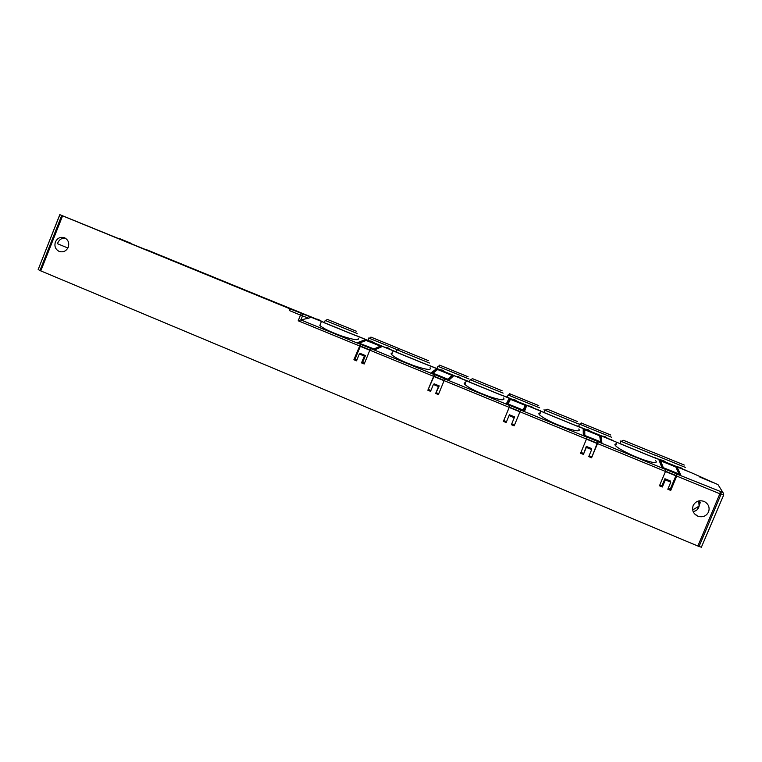 <?xml version="1.0" encoding="UTF-8"?>
<svg xmlns="http://www.w3.org/2000/svg" width="762" height="762" viewBox="0 0 762 762"><rect width="100%" height="100%" fill="white"/><g stroke="black" fill="none" stroke-linecap="round" stroke-linejoin="round"><path stroke-width="1.14" d="M55.416 241.935C57.455 237.944 60.503 236.563 64.57 237.792C68.266 239.82 69.485 242.964 68.237 247.231C66.227 251.174 63.208 252.574 59.179 251.422C55.416 249.412 54.159 246.25 55.416 241.935M67.875 248.012L57.531 243.735L57.845 242.745C59.398 239.449 61.893 237.925 65.332 238.173M583.416 454.409L586.311 446.408L591.617 448.589L591.664 449.59L586.34 447.399L583.416 454.409L580.577 453.238L586.483 439.055L509.226 407.384M509.33 407.137L520.065 411.537L509.33 407.137M597.075 443.427L586.473 439.074M586.578 438.826L597.179 443.179L586.578 438.826M444.103 380.667L433.978 376.514M434.073 376.266L444.208 380.419L434.073 376.266M675.884 475.764L665.464 471.488M675.989 475.507L665.569 471.23L675.989 475.507M361.54 362.903L364.331 356.054L359.331 353.997L360.455 353.511L365.427 355.559L362.655 362.369L361.54 362.903L364.207 363.998L369.846 350.168L360.302 346.281M360.407 346.043L369.932 349.948L360.407 346.043M525.513 405.879L526.571 405.803L508.997 398.612L506.463 403.555L510.178 405.079L503.387 421.386L509.911 405.622L444.922 378.981L445.418 378.533L449.075 380.028L453.523 375.923L436.321 368.884L431.273 372.732L434.912 374.228L427.844 390.22L434.378 374.656L370.751 348.567L371.513 348.244L375.085 349.701L381.972 346.653L365.103 339.757L357.664 342.567L361.226 344.024L355.035 359.226L353.882 359.74L360.426 344.329L300.809 319.888L298.199 320.773L359.502 345.929M506.501 403.574L508.997 398.612M586.483 439.055L587.102 437.264L520.694 410.042L514.169 425.834L520.913 409.48L524.647 411.013L526.571 405.803M600.113 436.397L601.142 436.302L583.206 428.968L583.282 435.045L587.073 436.597L587.102 437.264M662.369 486.985L661.94 485.775L664.893 478.727L670.312 480.965L670.789 482.146L665.34 479.908L662.369 486.985L659.473 485.794L665.474 471.459L597.503 443.57L591.588 457.781L598.046 441.093L601.856 442.655L601.142 436.302M431.54 372.847L436.321 368.884M676.342 467.592L677.304 467.458L658.978 459.962L661.778 467.22L665.664 468.811L665.978 469.611L598.113 441.779L598.046 441.093M661.635 463.477L661.025 463.22M654.329 457.6L692.334 473.145L718.004 484.632L723.481 493.385L723.452 494.757L721.052 494.252L699.059 546.497L697.859 546.03L719.852 493.766L721.052 494.252L721.071 492.871L720.281 491.871L719.852 493.766L676.742 476.088L670.731 490.433L670.255 489.204L676.875 473.412L680.771 475.002L677.304 467.458M358.14 342.757L365.103 339.757M430.911 390.487L428.625 389.544M434.14 383.819L439.226 385.905L435.664 393.449L438.493 386.563L433.387 384.467L434.14 383.819M438.741 393.716L436.416 392.754M444.084 380.714L433.949 376.561M506.52 421.672L503.796 420.548M509.407 414.776L514.598 416.909L511.378 424.691L514.255 417.738L509.035 415.595L509.407 414.776M514.512 424.967L511.74 423.824M519.941 411.842L509.207 407.432M583.406 453.38L580.939 452.371M591.541 456.733L589.112 455.733M597.056 443.484L586.445 439.131M661.94 485.775L659.844 484.908M670.255 489.204L668.188 488.356M675.865 475.812L665.436 471.535M356.883 359.988L355.035 359.226M364.55 363.15L362.655 362.369M369.818 350.244L360.283 346.339M670.731 490.433L667.817 489.233L670.789 482.146M591.588 457.781L588.75 456.609L591.664 449.59M514.169 425.834L511.378 424.691M509.187 407.337L444.113 380.638L438.388 394.573L435.664 393.449M315.887 318.84L59.798 214.665L38.176 269.5L59.874 214.703L61.732 215.484L39.929 270.529L697.859 546.03M433.387 384.467L430.559 391.344L427.844 390.22M509.035 415.595L506.168 422.539L503.387 421.386M359.331 353.997L356.54 360.836L353.882 359.74M506.492 396.916L511.407 399.002M517.369 401.46L527.914 405.775M533.905 408.203L538.753 410.108M540.829 410.928L533.952 408.242M511.35 399.002L506.482 396.85M577.872 426.11L584.825 429.035M590.921 431.549L601.694 435.95M607.8 438.417L610.829 439.588M612.962 440.436L607.847 438.464M584.778 429.035L577.51 426.015M654.396 457.457L659.768 459.686M666.045 462.267L676.999 466.744M683.247 469.259L684.571 469.763M468.106 381.219L461.534 378.609M436.483 368.284L439.464 369.57M469.011 378.99L437.95 366.322L437.036 368.551L439.455 369.57L437.055 368.503M445.322 371.989L455.609 376.209M468.125 381.162L468.601 381.362M468.563 381.457L461.572 378.647L468.544 381.505M439.398 369.57L436.474 368.227M428.482 365.265L395.488 351.796M392.325 352.997C390.982 353.111 390.754 353.673 391.639 354.673C395.364 357.969 403.108 361.75 414.861 366.008C426.691 369.846 431.759 370.418 430.054 367.713M396.05 352.063L428.454 365.341L396.021 352.12L396.973 349.787L429.406 363.007M468.487 381.714L502.148 395.478L469.211 382.048L470.183 379.695L503.12 393.125M502.177 395.421L468.487 381.648M465.572 382.686C464.106 382.781 463.858 383.372 464.849 384.467C469.049 388.115 477.336 392.182 489.699 396.688C500.834 400.298 505.463 400.736 503.568 397.993M542.992 412.185L577.434 426.282M579.539 427.101L543.03 412.128M540.248 412.975C538.667 413.033 538.41 413.652 539.486 414.823C544.23 418.862 553.117 423.262 566.156 428.025C576.596 431.406 580.796 431.73 578.749 428.977M654.291 457.705L619.135 443.332L654.434 457.781M656.549 458.6L577.453 426.158M616.391 443.875C614.705 443.884 614.439 444.522 615.601 445.77C618.411 448.951 633.041 456.276 644.281 460.048C654.044 463.21 657.844 463.429 655.672 460.696M510.178 405.079L509.911 405.622M520.694 410.042L520.913 409.48M665.474 471.459L665.978 469.611M597.503 443.57L598.113 441.779M676.742 476.088L676.875 473.412M699.059 546.497L701.669 547.287M699.764 477.022L713.203 482.67M665.34 479.908L664.893 478.727M586.34 447.399L586.311 446.408M514.598 416.909L514.255 417.738M686.686 470.592L683.314 469.325M692.334 473.145L683.362 469.363M698.706 500.939L699.116 506.111L692.668 509.921M693.153 505.577C695.601 501.167 699.306 499.805 704.269 501.491C708.536 503.93 709.965 507.416 708.565 511.95C706.326 516.093 702.85 517.55 698.135 516.322C693.382 514.036 691.725 510.454 693.153 505.577M693.106 511.493C696.344 511.083 698.354 509.292 699.116 506.111L699.935 500.739M444.113 380.638L444.922 378.981M434.912 374.228L434.378 374.656M439.226 385.905L438.493 386.563M119.853 238.725L130.607 243.107L119.853 238.725M294.732 310.248L305.743 314.754L294.732 310.248M89.773 226.885L101.346 231.591L89.773 226.885M277.216 303.552L289.036 308.391L277.216 303.552M390.63 349.615L395.545 351.653M368.875 340.719L367.836 340.166M439.35 369.57L428.53 365.141M511.312 399.002L502.225 395.288M313.725 318.192L315.258 318.821M321.202 321.25L324.041 322.412M356.349 335.623L368.818 340.719M502.187 395.373L543.049 412.09M428.492 365.236L468.506 381.6M356.311 335.709L395.507 351.739M320.478 323.879L319.84 325.441C323.145 328.422 330.394 331.927 341.595 335.975C354.12 340.043 359.645 340.757 358.159 338.109M324.002 322.497L310.191 316.849L310.391 317.506L308.629 318.183L300.809 319.888M361.226 344.024L360.426 344.329M40.777 270.91L62.589 215.846L290.436 309.029L289.379 310.553L290.055 308.886M356.302 335.737L323.983 322.555M367.846 340.214L368.951 340.719L368.208 340.404L368.713 338.014L369.246 338.223M374.733 343.129L384.753 347.224M323.974 322.602L356.273 335.813L324.25 322.764L325.193 320.45L357.197 333.48M433.549 376.304L369.846 350.168L370.751 348.567M321.364 321.088L322.002 321.574M365.427 355.559L364.331 356.054M39.929 270.529L38.176 269.5M284.864 306.438L310.972 317.116L284.864 306.438M62.589 215.846L61.732 215.484M301.076 313.963L301.619 313.601L302.504 314.535L302.504 315.916L300.495 315.106L301.076 313.963M384.581 347.234L390.811 349.768L387.858 347.815L384.581 347.234L390.811 349.768M368.665 340.728L374.885 343.252L371.942 341.309L368.665 340.728L374.885 343.252M315.116 318.821L321.278 321.335L318.373 319.402L315.068 318.802L321.231 321.307M439.207 369.57L445.503 372.142L442.512 370.161L439.207 369.57L445.503 372.142M455.466 376.209L461.753 378.79L455.466 376.209M511.207 399.002L517.579 401.612L511.207 399.002M527.761 405.775L534.162 408.394L527.761 405.775M666.236 462.42L659.492 459.657L666.236 462.42M683.524 469.487L676.742 466.715L683.524 469.487M584.644 429.035L591.141 431.702L584.644 429.035M146.837 249.822L267.186 299.037L146.723 250.117M677.113 467.906L680.266 474.802M665.921 469.449L676.685 473.859M659.216 460.581L659.778 460.82M660.149 460.962L660.749 461.21M665.807 469.182L676.761 473.669M660.149 460.667L675.827 466.963L678.99 473.935L662.816 467.487L660.149 460.667L659.711 460.877L662.245 467.411M678.99 473.935L679.466 474.469M364.931 340.185L365.741 340.519M380.876 346.71L381.381 346.91M370.904 348.501L361.045 344.462M374.685 349.539L380.876 346.796L380.438 346.129L374.018 348.939L374.313 349.387M361.121 344.272L371.161 348.386M365.865 340.376L380.438 346.129M374.018 348.939L358.864 343.052M436.14 369.313L436.95 369.646M452.447 375.99L453.142 376.276M445.027 378.885L434.731 374.666M448.437 379.771L452.457 376.085L452.009 375.399L447.837 379.19L448.18 379.667M434.807 374.475L445.189 378.733M437.474 369.484L432.378 373.19L437.474 369.484L452.009 375.399M447.837 379.19L432.806 373.104M526.39 406.241L524.627 411.004M508.816 399.05L509.683 399.402M520.732 409.927L509.997 405.527M523.761 410.642L525.513 405.975L525.066 405.289L523.237 410.099L523.618 410.585M510.073 405.336L520.808 409.737M523.237 410.099L507.854 403.879L510.188 399.24L507.359 403.927M510.188 399.24L525.066 405.289M600.961 436.75L601.609 442.551M583.216 429.492L583.949 429.787M597.856 441.55L587.092 437.131M600.723 442.189L599.656 435.797L600.704 442.179M587.092 436.902L597.941 441.36M600.266 441.674L584.511 435.331L584.397 429.625L583.873 429.854L583.968 435.321M584.397 429.625L599.656 435.797M327.555 319.488L356.264 331.194L327.555 319.488L325.298 320.497M355.121 330.737L328.298 319.783L355.121 330.737M324.269 322.717L356.292 335.823M685.314 467.382L655.206 455.105M684.314 465.058L654.044 452.704L684.314 465.058M683.123 464.572L655.215 453.18L683.123 464.572M539.667 407.87L508.244 395.011M538.715 405.603L509.645 393.735L538.715 405.603M537.581 405.146L510.769 394.202L537.581 405.146M507.178 397.173L506.463 396.907M396.611 349.444L369.103 338.204M398.831 348.491L370.894 337.08L398.831 348.491M397.745 348.043L371.98 337.528L397.745 348.043M368.227 340.357L368.951 340.719M547.297 409.213L577.367 421.491L547.297 409.213L544.973 410.251L578.396 423.891M576.158 420.995L547.592 409.327L576.158 420.995M543.982 409.823L544.973 410.251M399.364 348.805L428.435 360.664L399.364 348.805L397.097 349.834M427.272 360.197L399.879 349.006L427.272 360.197M611.753 437.321L578.815 423.863M610.772 435.035L581.12 422.92L610.772 435.035M609.619 434.559L582.263 423.396L609.619 434.559M468.078 376.761L439.588 365.131L468.078 376.761M466.963 376.314L440.693 365.579L466.963 376.314M623.487 440.331L654.244 452.876L623.487 440.331L621.116 441.36L655.291 455.314M653.005 452.371L623.811 440.455L653.005 452.371M620.125 440.941L621.116 441.36M472.602 378.714L502.12 390.754L472.602 378.714L470.306 379.743M500.939 390.277L472.964 378.857L500.939 390.277M469.23 381.991L502.158 395.488M428.463 365.341L395.449 351.834M619.125 443.322L654.301 457.705M701.354 547.259L723.738 494.852M722.69 492.385L677.237 474.221M289.379 310.553L300.495 315.106L298.199 320.773M321.974 321.535L320.745 320.831M300.895 319.888L302.504 315.916L308.629 318.183M310.191 316.849L290.446 309.039M663.207 467.468L660.559 460.715M359.531 343.005L366.389 340.376M433.035 373.132L437.664 369.532M508.111 403.898L510.426 399.298M584.825 435.34L584.702 429.682M59.179 251.422L60.15 251.727M393.163 350.958L391.639 354.673M466.325 380.876L464.849 384.467M540.915 411.375L539.486 414.823M616.972 442.474L615.601 445.77M698.135 516.322L694.573 513.902M699.278 504.996L700.24 502.71M697.382 509.521L698.459 506.959M321.393 321.612L319.84 325.441M310.258 316.878L290.436 309.029M683.447 469.449L680.371 467.42L676.808 466.744M461.667 378.743L458.753 376.799L455.438 376.209M517.474 401.564L514.531 399.612L511.169 399.002M534.057 408.346L531.114 406.384L527.733 405.775M591.036 431.654L588.045 429.663L584.606 429.035M607.971 438.579L604.971 436.588L601.504 435.95M666.15 462.382L663.102 460.353L659.559 459.686M359.331 342.967L366.227 340.328M510.397 394.049L508.206 395.03M507.159 397.221L508.083 394.983M371.361 337.28L369.208 338.242M543.849 412.566L544.83 410.194M581.901 423.253L579.672 424.224M578.606 426.434L579.549 424.177M440.226 365.398L438.055 366.37M619.973 443.694L620.963 441.303"/></g></svg>
